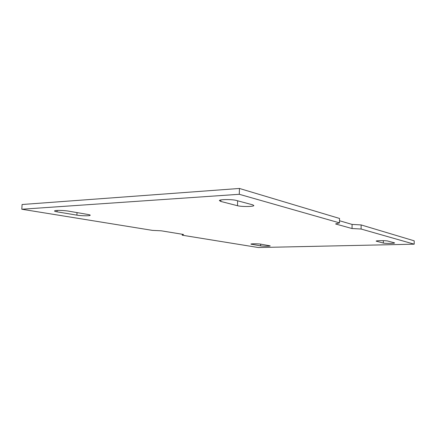 <?xml version="1.0" encoding="UTF-8"?>
<svg xmlns="http://www.w3.org/2000/svg" width="436" height="436" viewBox="0 0 436 436"><rect width="100%" height="100%" fill="white"/><g stroke="black" fill="none" stroke-linecap="round" stroke-linejoin="round"><path stroke-width="0.65" d="M414.2 244.176L361.101 229.031L361.133 224.927L414.195 240.825L414.2 244.176L258.401 247.539L182.221 235.206L182.253 234.252M239.44 188.461L239.288 194.293L21.8 209.231L22.094 204.506L239.44 188.461L339.546 218.458L339.502 222.872L239.288 194.293M182.221 235.206L183.523 234.459L161.276 230.813L152.366 230.371L21.8 209.231M361.101 229.031L352.043 228.54L335.578 223.962L339.502 222.872M237.631 200.794L237.5 205.716C241.549 206.855 253.921 206.724 253.856 205.525L252.662 204.822L236.367 200.456C232.263 199.236 219.635 199.312 219.368 200.549L220.812 201.443L220.856 199.966M237.5 205.716L220.812 201.443M57.04 211.831L76.894 215.15C81.036 215.88 89.353 216.022 90.121 215.368C90.486 215.095 89.794 214.806 88.056 214.496L68.359 211.111C64.141 210.348 55.645 210.163 54.669 210.822C54.173 211.133 54.963 211.471 57.04 211.831L57.121 210.452M394.286 242.792L387.708 241.032C385.844 240.443 375.472 240.563 376.197 241.152L383.337 243.048C385.179 243.599 395.267 243.49 394.569 242.923L394.286 242.792M260.624 245.866C262.897 246.286 270.402 246.296 270.206 245.877L260.712 244.138C258.401 243.697 250.733 243.68 250.907 244.116L260.624 245.866L260.668 244.133M361.133 224.927L352.081 224.415L339.524 220.747M352.043 228.54L352.081 224.415M376.535 241.304L376.535 240.945M383.337 243.048L383.342 240.656M251.632 243.915L251.621 244.362M77.03 212.605L76.894 215.15M90.138 215.084L90.121 215.368"/></g></svg>

